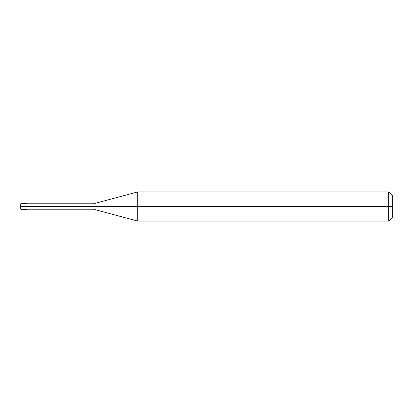 <?xml version="1.0" encoding="UTF-8"?>
<svg xmlns="http://www.w3.org/2000/svg" width="413" height="413" viewBox="0 0 413 413"><rect width="100%" height="100%" fill="white"/><g stroke="black" fill="none" stroke-linecap="round" stroke-linejoin="round"><path stroke-width="0.62" d="M25.751 206.5C25.751 210.258 25.751 210.258 25.751 206.5C25.751 202.742 25.751 202.742 25.751 206.5L21.017 206.5C21.017 202.742 21.017 202.742 21.017 206.5L20.65 206.5C20.65 203.227 20.65 203.227 20.65 206.5C20.65 209.773 20.65 209.773 20.65 206.5L21.017 206.5C21.017 202.742 21.017 202.742 21.017 206.5C21.017 210.258 21.017 210.258 21.017 206.5C21.017 210.258 21.017 210.258 21.017 206.5L25.751 206.5C25.751 210.258 25.751 210.258 25.751 206.5C25.751 202.742 25.751 202.742 25.751 206.5C25.751 202.742 25.751 202.742 25.751 206.5C25.751 210.258 25.751 210.258 25.751 206.5L26.478 206.5C26.478 202.742 26.478 202.742 26.478 206.5L25.751 206.5M392.35 206.5L392.35 217.434L392.35 195.566L392.35 206.5L388.705 206.5L388.705 191.921L388.705 206.5L137.73 206.5L137.73 191.921L137.73 206.5L93.534 206.5C93.534 202.974 93.534 202.974 93.534 206.5L26.478 206.5C26.478 202.742 26.478 202.742 26.478 206.5C26.478 210.258 26.478 210.258 26.478 206.5C26.478 210.258 26.478 210.258 26.478 206.5L93.534 206.5C93.534 202.974 93.534 202.974 93.534 206.5C93.534 210.026 93.534 210.026 93.534 206.5C93.534 210.026 93.534 210.026 93.534 206.5L137.73 206.5L137.73 191.921L137.73 221.079L137.73 206.5L137.73 221.079L137.73 206.5L388.705 206.5L388.705 191.921L388.705 221.079L388.705 206.5L388.705 221.079L388.705 206.5L392.35 206.5L392.35 217.434L392.35 206.5M20.65 203.96L20.65 206.5L20.65 203.95L21.017 203.583L26.478 203.583M20.65 209.04L20.65 206.5L20.65 209.05L21.017 209.417L26.478 209.417M26.478 203.769L93.534 203.769L137.73 191.921L388.705 191.921L392.35 195.566M26.478 209.231L93.534 209.231L137.73 221.079L388.705 221.079L392.35 217.434"/></g></svg>
